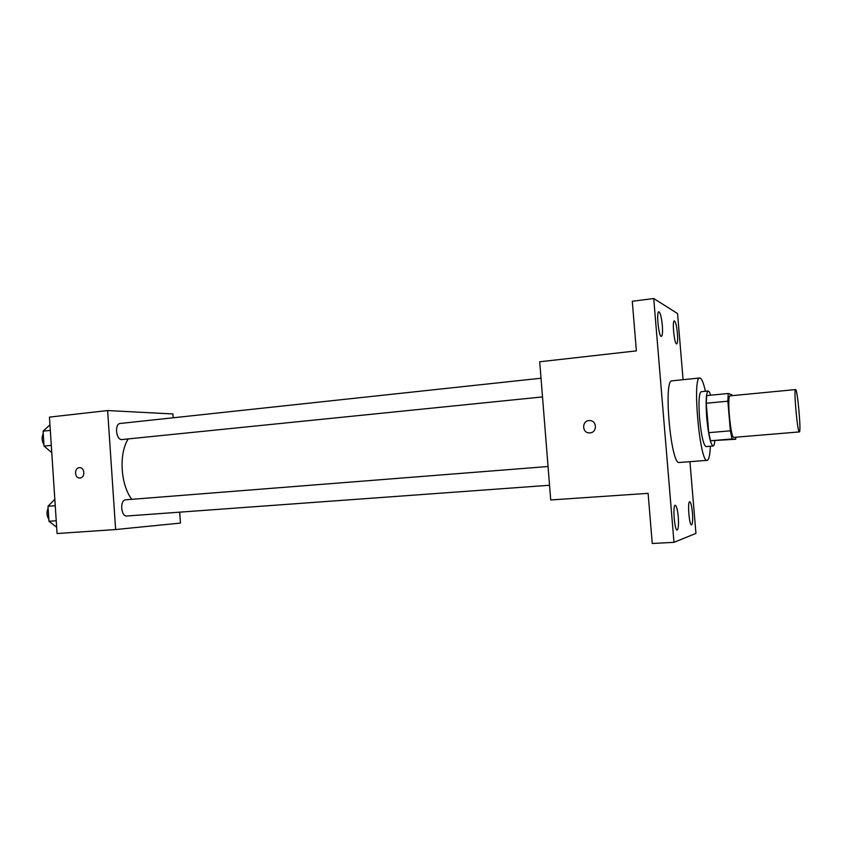 <?xml version="1.0" encoding="UTF-8"?>
<svg xmlns="http://www.w3.org/2000/svg" width="842" height="842" viewBox="0 0 842 842"><rect width="100%" height="100%" fill="white"/><g stroke="black" fill="none" stroke-linecap="round" stroke-linejoin="round"><path stroke-width="1.26" d="M799.332 431.925C797.448 432.704 793.522 388.562 795.564 389.572C797.458 388.52 801.405 432.62 799.363 431.925L799.332 431.925M799.363 431.925L733.74 437.377C730.582 438.25 726.762 394.993 730.077 395.856L795.564 389.572M727.856 401.202L730.372 430.82L732.066 438.966L710.543 440.755L708.732 432.672L706.249 403.234L727.856 401.202L728.204 393.498L731.887 394.772L732.119 395.656M732.066 438.966L735.676 439.25L735.834 437.208M708.732 432.672L730.372 430.82M710.543 440.755L735.676 439.25M706.249 403.234L706.733 395.582L728.204 393.498M710.606 395.203C709.722 392.393 708.911 390.993 708.154 391.025C706.07 392.656 705.596 401.581 706.733 417.811C708.459 435.114 710.574 444.513 713.09 446.028C713.879 445.913 714.448 444.229 714.816 440.966M713.09 446.028L705.985 446.607C703.407 444.902 701.27 435.514 699.565 418.453C698.439 402.265 698.955 393.351 701.133 391.709L708.154 391.025M710.353 446.249C709.974 455.217 708.911 459.921 707.175 460.353L707.143 460.353C699.807 463.268 692.029 376.185 699.786 377.984C701.586 378.1 703.459 382.531 705.428 391.288M707.175 460.353L679.262 462.49C670.885 465.468 663.191 379.163 671.979 380.837L699.786 377.984M677.431 333.421C677.884 339.747 677.621 343.231 676.663 343.894C674.4 344.767 671.948 320.56 674.337 320.876C675.631 321.644 676.663 325.822 677.431 333.421M692.429 512.778C692.924 520.019 692.619 524.071 691.524 524.924C689.198 525.661 687.314 501.264 689.724 501.727C690.861 502.316 691.766 506 692.429 512.778M678.273 517.02C678.789 524.787 678.41 529.134 677.147 530.06C674.484 530.849 672.495 504.737 675.252 505.232C676.547 505.853 677.557 509.778 678.273 517.02M662.317 325.275C662.78 331.98 662.475 335.695 661.38 336.4C658.781 337.368 656.107 311.466 658.833 311.772C660.317 312.592 661.475 317.097 662.317 325.275M683.083 379.7L677.547 313.529L653.729 298.521L673.979 542.343L695.945 533.396L689.935 461.669M653.729 298.521L632.289 301.278L636.373 350.872L539.711 361.776L550.71 499.959L648.108 493.338L652.245 543.479L673.979 542.343M590 432.862L589.621 432.883C581.769 433.356 581.654 420.358 589.505 420.568C597.01 420.19 597.504 432.514 590 432.862C597.504 432.514 597.01 420.19 589.505 420.568L589.505 420.568C581.654 420.358 581.769 433.356 589.621 432.883M131.762 499.327C120.49 484.497 118.701 453.606 128.216 438.945M542.511 396.919L121.743 439.577C115.891 439.913 114.386 423.663 120.259 423.463L541.017 378.226M549.542 485.255L126.868 515.999C120.827 516.862 119.669 499.864 125.763 499.801L548.047 466.51M173.178 417.769L172.915 413.948L107.629 410.549L115.628 529.544L180.451 523.082L179.693 512.157M115.628 529.544L57.067 533.533L49.446 417.116L107.629 410.549M80.022 477.982L79.885 477.993C74.401 478.498 74.022 467.657 79.516 467.678C84.874 467.194 85.389 477.761 80.022 477.982C85.4 477.761 84.874 467.194 79.527 467.678L79.516 467.678C74.033 467.657 74.412 478.498 79.885 477.993M54.825 499.285L47.983 506.274L48.962 521.282L56.656 527.218M47.983 506.274L55.246 505.705M48.962 521.282L56.235 520.756M48.836 519.346C46.657 515.788 46.415 512.083 48.11 508.242M49.952 424.842L43.079 431.157L44.047 446.102L51.772 452.649M43.079 431.157L50.309 430.378M44.047 446.102L51.299 445.365M43.963 444.713C41.774 440.998 41.542 437.314 43.237 433.651"/></g></svg>
